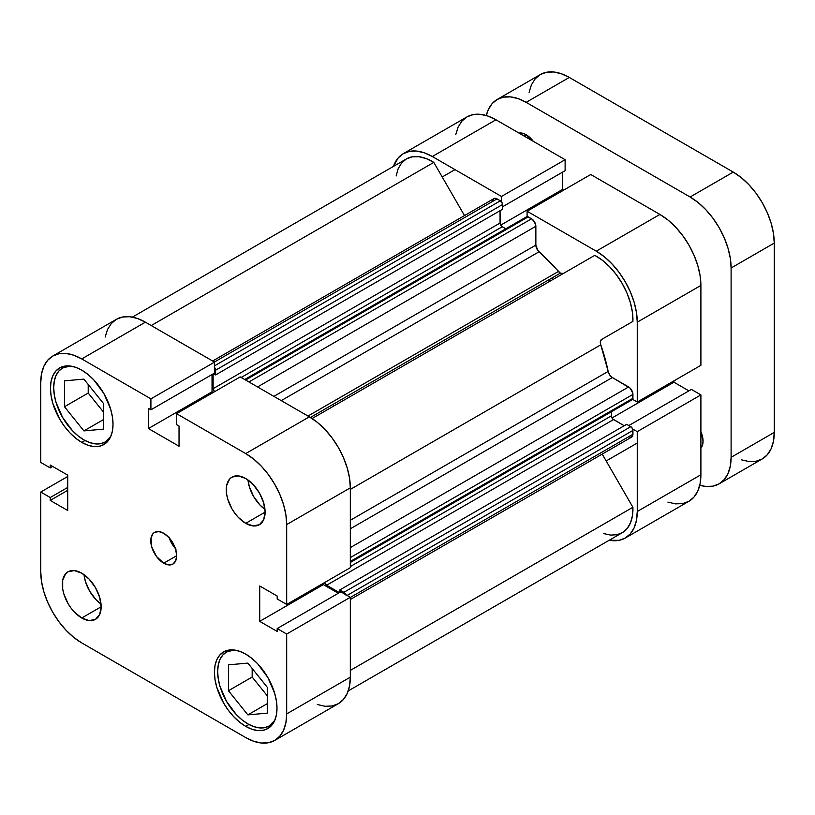 <?xml version="1.0" encoding="UTF-8"?>
<svg xmlns="http://www.w3.org/2000/svg" width="815" height="815" viewBox="0 0 815 815"><rect width="100%" height="100%" fill="white"/><g stroke="black" fill="none" stroke-linecap="round" stroke-linejoin="round"><path stroke-width="1.22" d="M247.852 723.873A42.716 24.664 60 0 1 219.948 686.23A42.716 24.664 60 0 1 226.499 652A42.716 24.664 60 0 1 234.15 650.003L226.499 652L222.739 655.117L219.948 659.539L218.237 665.091L217.656 671.56L218.237 678.691L219.948 686.23L226.499 701.328L236.299 714.541L241.963 719.798L247.852 723.873A42.716 24.664 60 0 0 269.215 725.982L264.641 727.683L259.414 727.887L253.75 726.603L247.852 723.873M83.894 439.886A42.716 24.664 60 0 1 55.991 402.243A42.716 24.664 60 0 1 62.541 368.013A42.716 24.664 60 0 1 70.192 366.017L62.541 368.013L58.782 371.131L55.991 375.552L54.279 381.104L53.698 387.573L54.279 394.704L55.991 402.243L62.541 417.341L72.341 430.554L78.006 435.811L83.894 439.886A42.716 24.664 60 0 0 105.257 441.995L100.673 443.696L95.457 443.9L89.793 442.616L83.894 439.886M245.702 523.332L265.12 512.126L263.632 502.692L259.425 492.983L253.129 484.487L245.702 478.497A27.455 15.852 60 0 1 263.632 502.692A27.455 15.852 60 0 1 259.425 524.697A27.455 15.852 60 0 1 245.702 523.332L253.129 525.92L259.425 524.697L263.632 519.848L265.12 512.126L245.702 523.332A27.455 15.852 60 0 1 227.762 499.137A27.455 15.852 60 0 1 231.969 477.132L229.555 479.139L226.651 485.546L226.651 494.298L227.762 499.137L231.969 508.845L234.914 513.328L238.265 517.342L245.702 523.332M81.745 617.994L101.152 606.788L99.675 597.354L95.467 587.646L89.171 579.149L81.745 573.159A27.455 15.852 60 0 1 99.675 597.354A27.455 15.852 60 0 1 95.467 619.359A27.455 15.852 60 0 1 81.745 617.994L89.171 620.582L95.467 619.359L99.675 614.51L101.152 606.788L81.745 617.994A27.455 15.852 60 0 1 63.804 593.799A27.455 15.852 60 0 1 68.012 571.794L65.597 573.801L62.694 580.209L62.694 588.96L63.804 593.799L68.012 603.508L70.956 607.99L74.308 612.004L81.745 617.994M163.723 563.196L176.661 555.718L175.673 549.432L172.872 542.963L168.674 537.299L163.723 533.295A18.307 10.564 60 0 1 175.673 549.432A18.307 10.564 60 0 1 172.872 564.102A18.307 10.564 60 0 1 163.723 563.196L168.674 564.917L172.872 564.102L175.673 560.873L176.661 555.718L163.723 563.196A18.307 10.564 60 0 1 151.763 547.059A18.307 10.564 60 0 1 154.565 532.389L152.955 533.723L151.02 538.002L151.763 547.059L156.531 556.523L163.723 563.196M245.702 726.359L248.952 724.484L245.702 726.359L251.804 729.191L257.672 730.525L263.082 730.301L267.819 728.549A44.234 25.54 60 0 1 245.702 726.359A44.234 25.54 60 0 1 216.8 687.371A44.234 25.54 60 0 1 223.575 651.929L219.693 655.158L216.8 659.732L215.017 665.478L214.416 672.181L215.017 679.567L216.8 687.371L223.575 703.009L228.322 710.242L233.732 716.701L239.6 722.141L245.702 726.359M245.702 654.119A44.234 25.54 60 0 1 274.604 693.096A44.234 25.54 60 0 1 267.819 728.549L271.711 725.319L274.604 720.745L276.377 715L276.978 708.296L276.377 700.9L274.604 693.096L267.819 677.469L257.672 663.777L251.804 658.337L245.702 654.119L239.6 651.287L233.732 649.952L228.322 650.166L223.575 651.929A44.234 25.54 60 0 1 245.702 654.119M81.745 442.372L84.994 440.497L81.745 442.372L87.847 445.204L93.715 446.538L99.114 446.325L103.862 444.562A44.234 25.54 60 0 1 81.745 442.372A44.234 25.54 60 0 1 52.843 403.394A44.234 25.54 60 0 1 59.617 367.942L55.726 371.171L52.843 375.746L51.06 381.491L50.459 388.195L51.06 395.591L52.843 403.394L59.617 419.022L64.365 426.255L69.764 432.714L75.632 438.154L81.745 442.372M81.745 370.132A44.234 25.54 60 0 1 110.636 409.12A44.234 25.54 60 0 1 103.862 444.562L107.753 441.333L110.636 436.759L112.419 431.013L113.02 424.309L112.419 416.923L110.636 409.12L103.862 393.482L93.715 379.79L87.847 374.35L81.745 370.132L75.632 367.3L69.764 365.966L64.365 366.19L59.617 367.942A44.234 25.54 60 0 1 81.745 370.132M317.341 704.537L325.022 706.279L332.113 705.994L338.327 703.702L343.421 699.464L347.21 693.473L349.543 685.935L350.328 677.163L350.328 597.293L340.833 591.812L277.192 628.559L286.686 634.039L286.686 713.899L285.902 722.681L283.569 730.22L279.779 736.21L274.686 740.438L268.471 742.74L261.381 743.025L253.699 741.273L245.702 737.565L81.745 642.913L73.747 637.381L66.056 630.25L58.965 621.784L52.751 612.309L47.657 602.193L43.867 591.822L41.534 581.604L40.75 571.916L40.75 492.046L50.245 497.527L50.245 500.42L67.716 510.506L67.716 475.135L50.245 465.039L50.245 467.932L40.75 462.451L40.75 382.592L41.534 373.81L43.867 366.281L47.657 360.281L52.751 356.053L58.965 353.751L66.056 353.466L73.747 355.218L81.745 358.926L150.907 398.851L150.907 409.813L148.401 408.366L148.401 428.547L179.035 446.233L179.035 426.062L176.529 424.615L176.529 413.653L245.702 453.578L253.699 459.11L261.381 466.241L268.471 474.707L274.686 484.181L279.779 494.298L283.569 504.668L285.902 514.886L286.686 524.575L286.686 604.445L277.192 598.964L277.192 596.071L259.72 585.985L259.72 621.356L277.192 631.452L277.192 628.559L340.833 591.812L350.328 597.293L350.328 677.163L286.686 713.899L286.686 634.039L350.328 597.293L286.686 634.039L277.192 628.559L277.192 631.452L259.72 621.356L323.361 584.62L323.361 583.265L323.361 584.62L259.72 621.356L259.72 585.985L277.192 596.071L277.192 598.964L286.686 604.445L286.686 524.575L350.328 487.839L349.543 478.15L347.21 467.922L343.421 457.551L338.327 447.435L332.113 437.961L325.022 429.495L317.341 422.364L309.343 416.842L240.18 376.907L176.529 413.653L245.702 453.578L309.343 416.842L240.18 376.907L176.529 413.653L176.529 424.615L179.035 426.062L179.035 446.233L148.401 428.547L212.043 391.801L212.043 374.513L212.043 391.801L148.401 428.547L148.401 408.366L150.907 409.813L214.549 373.076L214.549 362.115L145.386 322.18L137.389 318.471L129.697 316.729L122.607 317.004L116.402 319.307L111.298 323.535L107.509 329.535L105.176 337.064M338.337 593.259L323.361 584.62L338.337 593.259M350.328 567.698L350.328 487.839L350.328 567.698L286.686 604.445L350.328 567.698M213.204 392.473L212.043 391.801L213.204 392.473M245.702 478.497L238.265 475.909L231.969 477.132A27.455 15.852 60 0 1 245.702 478.497M81.745 573.159L74.308 570.571L68.012 571.794A27.455 15.852 60 0 1 81.745 573.159M163.723 533.295L158.762 531.574L154.565 532.389A18.307 10.564 60 0 1 163.723 533.295M274.686 740.438L338.327 703.702A57.967 33.466 -120 0 0 350.328 677.163L286.686 713.899A57.967 33.466 60 0 1 274.686 740.438A57.967 33.466 60 0 1 245.702 737.565L81.745 642.913A57.967 33.466 60 0 1 40.75 571.916L40.75 492.046L50.245 497.527L67.716 487.441L50.245 497.527L50.245 500.42L67.716 490.324L50.245 500.42L67.716 510.506L67.716 475.135L50.245 465.039L50.245 467.932L40.75 462.451L40.75 382.592A57.967 33.466 60 0 1 52.751 356.053A57.967 33.466 60 0 1 81.745 358.926L150.907 398.851L214.549 362.115L145.386 322.18L81.745 358.926L145.386 322.18A57.967 33.466 -120 0 0 116.402 319.307L52.751 356.053M40.75 492.046L67.716 476.48L40.75 492.046M286.686 524.575L350.328 487.839A57.967 33.466 -120 0 0 309.343 416.842L245.702 453.578A57.967 33.466 60 0 1 286.686 524.575M88.214 384.486L88.214 393.044L103.311 411.83L88.214 393.044L88.214 384.486M252.171 668.473L252.171 677.031L267.269 695.816L252.171 677.031L252.171 668.473M214.549 373.076L150.907 409.813L150.907 398.851L214.549 362.115L214.549 373.076M50.245 467.932L52.741 466.486L50.245 467.932M169.296 537.982A18.307 10.564 -120 0 0 175.398 548.546M169.021 537.095L171.822 543.564L176.02 549.229M84.037 574.636A27.455 15.852 -120 0 0 101.019 604.058L95.885 599.545L89.589 591.048L85.371 581.35L84.037 574.636M247.994 479.974A27.455 15.852 -120 0 0 264.977 509.395L259.842 504.882L253.547 496.386L249.329 486.677L247.994 479.974M110.809 436.371A42.716 24.664 60 0 1 105.257 441.995L110.809 436.371M83.894 430.901L103.311 429.159L103.311 403.272L83.894 379.118L64.477 380.849L64.477 406.746L88.214 393.044L64.477 406.746L83.894 430.901L103.311 419.684L83.894 430.901L103.311 429.159L103.311 403.272L83.894 379.118L64.477 380.849L64.477 406.746L83.894 430.901M274.767 720.358A42.716 24.664 60 0 1 269.215 725.982L274.767 720.358M267.269 713.145L267.269 687.259L247.852 663.104L228.445 664.836L228.445 690.723L252.171 677.031L228.445 690.723L247.852 714.877L267.269 703.671L247.852 714.877L267.269 713.145L267.269 687.259L247.852 663.104L228.445 664.836L228.445 690.723L247.852 714.877L267.269 713.145M553.181 279.351A122.036 70.457 -120 0 0 551.989 277.976A122.036 70.457 -120 0 1 553.181 279.351M548.75 279.851A122.036 70.457 60 0 1 549.952 281.216M632.644 428.975L637.259 431.634L637.259 511.504L636.474 520.286L634.141 527.814L630.352 533.815L625.248 538.043L619.043 540.345L609.253 540.233A57.967 33.466 60 0 0 625.248 538.043A57.967 33.466 60 0 0 637.259 511.504L700.9 474.758L700.9 394.898L691.405 389.417L628.823 425.552L691.405 389.417L700.9 394.898L637.259 431.634L637.259 511.504L700.9 474.758L700.9 394.898L637.259 431.634L632.644 428.975M403.323 153.648A57.967 33.466 60 0 1 432.307 156.521L495.948 119.774L432.307 156.521L501.47 196.456L565.121 159.709L565.121 170.671L502.529 206.806L565.121 170.671L565.121 159.709L495.948 119.774A57.967 33.466 -120 0 0 466.964 116.912L403.323 153.648A57.967 33.466 60 0 0 393.431 166.413L398.229 157.886L403.323 153.648L409.538 151.356L416.628 151.07L424.309 152.812L432.307 156.521L501.47 196.456L501.47 201.784L501.47 196.456L565.121 159.709L495.948 119.774L487.951 116.076L480.269 114.324L473.179 114.609L466.964 116.912L461.871 121.14L458.081 127.13L455.748 134.669M527.101 216.586L527.101 211.248L596.264 251.183L604.261 256.705L611.953 263.846L619.043 272.312L625.248 281.776L630.352 291.892L634.141 302.263L636.474 312.491L637.259 322.18L637.259 402.039L632.644 399.381L637.259 402.039L700.9 365.303L700.9 285.433L700.116 275.745L697.783 265.517L693.993 255.156L688.899 245.04L682.685 235.566L675.594 227.1L667.903 219.969L659.906 214.437L590.743 174.512L527.101 211.248L596.264 251.183L659.906 214.437L590.743 174.512L527.101 211.248L527.101 216.586M563.776 190.078L562.615 189.406L562.615 172.118L562.615 189.406L500.685 225.164L562.615 189.406L563.776 190.078M667.903 502.132L675.594 503.884L682.685 503.599L688.899 501.296L693.993 497.069L697.783 491.068L700.116 483.54L700.9 474.758A57.967 33.466 -120 0 1 688.899 501.296L625.248 538.043M688.909 390.864L673.934 382.215L673.934 380.87L673.934 382.215L612.004 417.973L673.934 382.215L688.909 390.864M637.259 322.18L637.259 402.039L700.9 365.303L700.9 285.433L637.259 322.18L700.9 285.433A57.967 33.466 -120 0 0 659.906 214.437L596.264 251.183A57.967 33.466 60 0 1 637.259 322.18M563.42 273.443L560.374 273.137L310.393 417.463L560.374 273.137A6.102 3.525 -120 0 0 563.379 273.463M350.328 520.265L608.153 371.416A137.297 79.269 -120 0 0 600.767 344.827L350.328 489.418L600.767 344.827L600.349 341.546L601.562 339.498L632.909 321.395L632.44 312.41L630.433 302.834L626.969 293.074L622.202 283.538L616.334 274.645L609.61 266.77L602.326 260.24L594.777 255.339L312.104 418.543L594.777 255.339A51.865 29.941 -120 0 1 632.909 321.395L601.562 339.498A6.102 3.525 -120 0 0 600.767 344.827L608.153 371.416A6.102 3.525 -120 0 0 612.32 377.539L609.691 374.981L608.153 371.416L350.328 520.265M603.609 533.57L610.649 535.098L617.108 534.721L622.721 532.439L627.275 528.365L630.566 522.639L632.471 515.518L632.909 507.276L602.204 454.087L632.909 507.276L350.328 670.419L632.909 507.276A51.865 29.941 -120 0 1 622.202 532.755L348.219 690.937M628.63 436.769L631.024 437.319L632.613 435.994L632.776 429.373L631.615 427.345L626.684 424.32L339.763 589.968L339.763 592.434L339.763 589.968L626.684 424.32L630.79 426.683L343.859 592.342L339.763 589.968L343.859 592.342L630.79 426.683A3.046 1.762 -120 0 1 632.939 430.422L347.119 595.439L632.939 430.422L632.939 434.283L350.328 597.446L632.939 434.283A6.102 3.525 -120 0 1 631.676 437.074L350.328 599.504M624.209 425.746L612.697 418.92L611.535 416.893L611.372 411.769L611.372 415.844L350.328 566.557L611.372 415.844A3.046 1.762 -120 0 0 613.532 419.582L326.601 585.241L324.604 582.552A3.046 1.762 60 0 0 326.601 585.241L339.417 592.637L326.601 585.241L613.532 419.582L624.209 425.746M631.615 399.819L632.776 399.146L632.858 393.401L630.28 388.276L612.32 377.539L628.63 386.952L350.328 547.619L628.63 386.952A6.102 3.525 -120 0 1 632.939 394.419L632.939 398.28L350.328 561.443L632.939 398.28A3.046 1.762 -120 0 1 632.308 399.676L350.328 562.482M244.694 379.515L526.673 216.719A3.046 1.762 -120 0 1 528.202 216.871L245.59 380.035L528.202 216.871L531.543 218.797L248.932 381.96L531.543 218.797A6.102 3.525 -120 0 1 535.863 226.275L257.56 386.942L535.863 226.275L535.863 245.101L273.871 396.365L535.863 245.101A6.102 3.525 -120 0 0 539.072 251.774A137.297 79.269 -120 0 1 558.407 271.466L307.978 416.047L558.407 271.466A6.102 3.525 -120 0 0 560.374 273.137L537.788 250.358L535.863 245.101L535.536 224.176L532.389 219.378L527.376 216.586L526.215 217.259M505.738 228.811L501.378 226.101L500.216 224.084L500.053 210.708L500.053 223.035A3.046 1.762 -120 0 0 502.203 226.774L505.738 228.811M493.982 198.565A6.102 3.525 -120 0 1 497.028 198.87L214.416 362.033L497.028 198.87L500.369 200.806A3.046 1.762 -120 0 1 502.529 204.534L215.608 370.193L215.608 374.931L215.608 370.193L502.529 204.534L502.529 209.272L215.608 374.931L213.469 373.698L215.608 374.931L502.529 209.272L502.366 203.485L500.369 200.806L496.192 198.483L493.982 198.565L212.633 361.004M493.442 199.013L492.8 200.439M132.397 317.116L406.379 158.935A51.865 29.941 -120 0 1 433.804 162.399L151.223 325.552L433.804 162.399L464.509 215.588L433.804 162.399L426.255 158.589L418.971 156.704L412.247 156.816L406.379 158.935L401.612 162.959L398.148 168.725L396.141 175.979M345.855 595.021L343.859 592.342A3.046 1.762 60 0 1 345.713 594.634M214.457 391.76L213.123 388.694L213.123 373.891L213.123 388.694L500.053 223.035L213.123 388.694A3.046 1.762 60 0 0 214.457 391.76M214.549 367.443A3.046 1.762 60 0 1 215.608 370.193L214.274 367.127M539.072 251.774L281.257 400.623L539.072 251.774M350.328 528.792L612.32 377.539L350.328 528.792M350.328 557.582L632.939 394.419L350.328 557.582M241.169 377.477L502.203 226.774L241.169 377.477M500.369 200.806L214.549 365.823L500.369 200.806M334.211 405.778A122.036 70.457 -120 0 0 333.019 404.403M533.305 141.352A18.307 10.564 -120 0 0 526.154 134.73L523.994 135.973L526.154 134.73L523.627 133.558L518.961 133.089M700.9 448.148A18.307 10.564 -120 0 0 700.9 431.624M497.17 99.471A57.967 33.466 60 0 1 526.154 102.344L569.298 77.435L526.154 102.344L690.111 197.006L733.255 172.087L569.298 77.435A57.967 33.466 -120 0 0 540.314 74.562L497.17 99.471A57.967 33.466 60 0 0 486.311 115.536L488.287 109.699L492.077 103.699L497.17 99.471L503.385 97.168L510.465 96.883L518.157 98.635L526.154 102.344L690.111 197.006L698.109 202.528L705.8 209.659L712.891 218.125L719.095 227.599L724.199 237.715L727.978 248.086L730.311 258.314L731.106 268.003L731.106 457.327L730.311 466.099L727.978 473.637L724.199 479.628L719.095 483.855L712.891 486.158L705.8 486.443L699.749 485.231A57.967 33.466 60 0 0 719.095 483.855A57.967 33.466 60 0 0 731.106 457.327L774.25 432.408L774.25 243.084L773.466 233.396L771.133 223.178L767.343 212.807L762.249 202.691L756.035 193.216L748.944 184.75L741.253 177.619L733.255 172.087L569.298 77.435L561.301 73.727L553.619 71.975L546.529 72.26L540.314 74.562L535.221 78.79L531.431 84.78L529.098 92.319M700.88 448.179L702.072 446.284L703.06 441.129L700.88 431.563M533.346 141.392L526.154 134.73A18.307 10.564 -120 0 0 519.002 133.089M741.253 459.782L748.944 461.535L756.035 461.249L762.249 458.947L767.343 454.719L771.133 448.719L773.466 441.19L774.25 432.408L774.25 243.084L731.106 268.003L731.106 457.327L774.25 432.408A57.967 33.466 -120 0 1 762.249 458.947L719.095 483.855M733.255 172.087L690.111 197.006A57.967 33.466 60 0 1 731.106 268.003L774.25 243.084A57.967 33.466 -120 0 0 733.255 172.087M230.105 649.922L226.499 652M66.137 365.935L62.541 368.013M108.853 439.917L105.257 441.995M272.811 723.903L269.215 725.982M637.259 443.034L606.187 460.974M454.994 169.622L442.229 176.987"/></g></svg>
